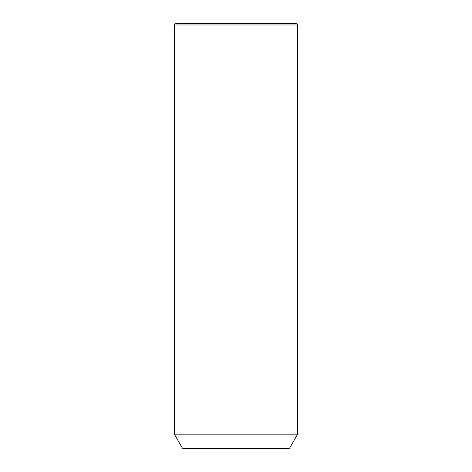 <?xml version="1.0" encoding="UTF-8"?>
<svg xmlns="http://www.w3.org/2000/svg" width="472" height="472" viewBox="0 0 472 472"><rect width="100%" height="100%" fill="white"/><g stroke="black" fill="none" stroke-linecap="round" stroke-linejoin="round"><path stroke-width="0.71" d="M181.885 434.157L297.667 434.157L297.667 24.969L174.333 24.969L174.333 434.157L181.885 434.157M174.333 434.157L182.558 448.4L289.442 448.4L297.667 434.157M174.333 24.969L175.708 23.6L296.292 23.6L297.667 24.969"/></g></svg>
